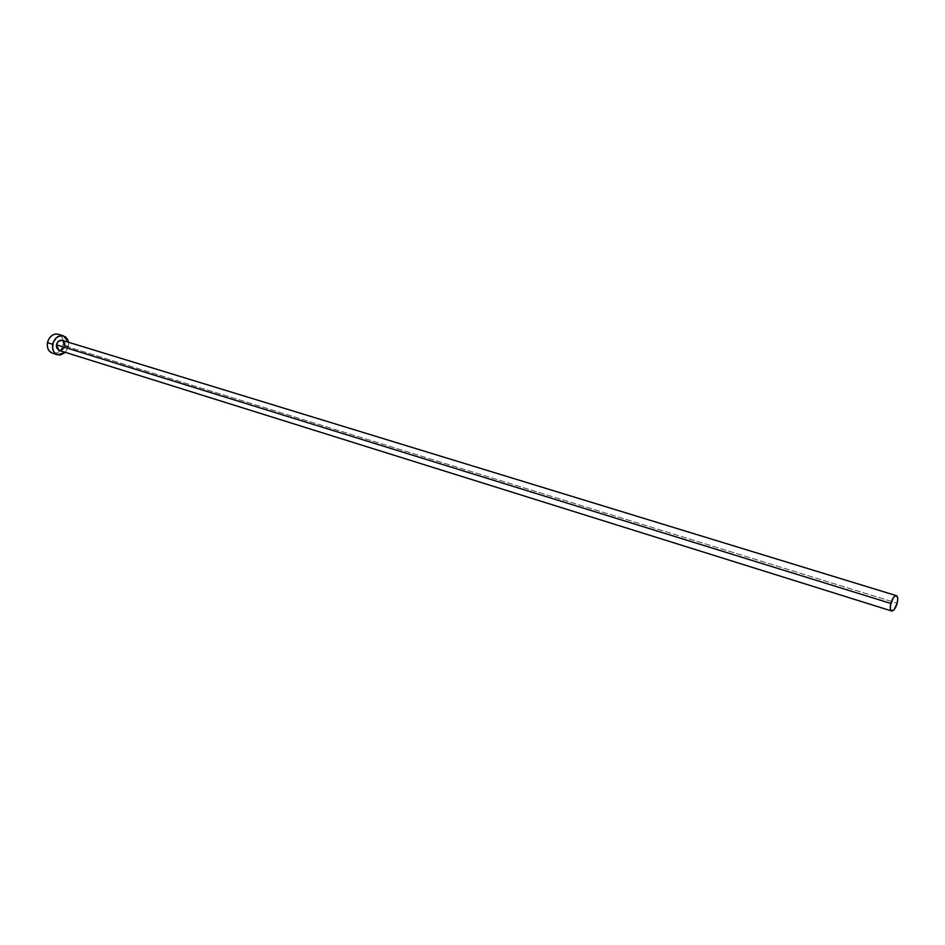 <?xml version="1.0" encoding="UTF-8"?>
<svg xmlns="http://www.w3.org/2000/svg" width="945" height="945" viewBox="0 0 945 945"><rect width="100%" height="100%" fill="white"/><g stroke="black" fill="none" stroke-linecap="round" stroke-linejoin="round"><path stroke-width="0.71" stroke-dasharray="4.72 3.54" d="M59.039 350.371C61.838 350.784 63.74 349.296 64.756 345.905L897.183 603.193L64.756 345.905L64.059 347.819M53.463 353.418L52.4 353.194C57.669 353.985 61.283 351.186 63.197 344.783L68.442 346.402L65.406 352.355L68.442 346.402L63.197 344.783C63.906 339.432 62.252 335.912 58.236 334.223M68.524 342.267L68.442 346.402L68.524 342.267M55.034 353.43L58.153 352.355L60.834 349.969L63.197 344.783L63.339 341.003L62.264 337.637L58.271 334.235M64.756 345.905L62.146 340.318"/><path stroke-width="1.42" d="M64.059 347.819L61.26 350.311L58.803 350.288L56.582 347.748L56.44 344.783L890.863 603.465C892.434 598.291 894.289 595.693 896.392 595.657C897.856 596.484 898.128 598.988 897.183 603.193C895.612 608.367 893.769 610.966 891.643 610.99C890.19 610.175 889.93 607.67 890.863 603.465L56.44 344.783L59.039 350.371L891.631 610.99M63.48 335.818L58.236 334.223C52.979 333.467 49.388 336.278 47.474 342.657C46.789 347.984 48.419 351.493 52.377 353.182L57.574 354.824C53.641 353.146 52.01 349.626 52.707 344.287L47.474 342.657L52.707 344.287C54.633 337.873 58.224 335.05 63.48 335.818L68.524 342.267L67.508 339.231L65.394 336.774L60.964 335.581L56.393 337.684L53.239 342.397L52.577 348.103L53.676 351.505L55.826 353.95L60.267 355.084L65.406 352.355L57.598 354.836M896.392 595.657L62.146 340.318C59.358 339.905 57.468 341.393 56.44 344.783L58.389 341.31L62.169 340.318M62.417 340.413L64.626 342.952L64.756 345.905M58.271 334.235L55.72 333.987L52.589 335.038L49.872 337.424L48.006 340.779L47.262 344.582L47.746 348.256L49.412 351.221L52.4 353.194M53.463 353.418L55.034 353.43M897.183 603.193L897.75 598.941L897.065 596.153L895.352 595.775L893.19 597.949L890.533 604.977L890.391 608.899L891.478 610.931L894.147 609.655L897.183 603.193"/></g></svg>
